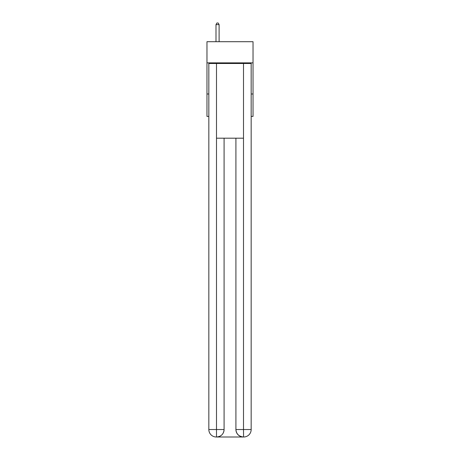 <?xml version="1.0" encoding="UTF-8"?>
<svg xmlns="http://www.w3.org/2000/svg" width="460" height="460" viewBox="0 0 460 460"><rect width="100%" height="100%" fill="white"/><g stroke="black" fill="none" stroke-linecap="round" stroke-linejoin="round"><path stroke-width="0.69" d="M253.034 62.865L253.034 41.699L206.965 41.699L206.965 62.865L253.034 62.865L253.034 116.403L251.166 116.403M208.834 93.989L206.965 93.989L206.965 62.865M253.034 93.989L251.166 93.989M206.965 93.989L206.965 116.403L208.834 116.403M216.303 437A7.469 7.469 0 0 1 208.834 429.531L224.083 429.531L224.083 138.19L224.083 429.531A7.469 7.469 0 0 1 216.614 437L216.303 437A7.469 7.469 0 0 1 208.834 429.531L208.834 63.491L216.493 63.491L216.493 138.19L243.507 138.19L243.507 63.491L216.493 63.491M243.507 63.491L251.166 63.491L251.166 429.531A7.469 7.469 0 0 1 243.696 437L243.386 437A7.469 7.469 0 0 1 235.917 429.531L235.917 138.19L235.917 429.531C236.296 433.935 238.786 436.425 243.386 437L216.614 437C221.237 436.517 223.727 434.027 224.083 429.531M235.917 429.531L243.507 429.531L243.564 437M216.493 138.19L216.493 437M219.104 41.699L219.104 24.616L215.993 24.616L215.993 41.699M215.993 24.616L216.924 23L218.172 23L219.104 24.616M243.507 138.19L243.507 429.531L251.166 429.531"/></g></svg>
